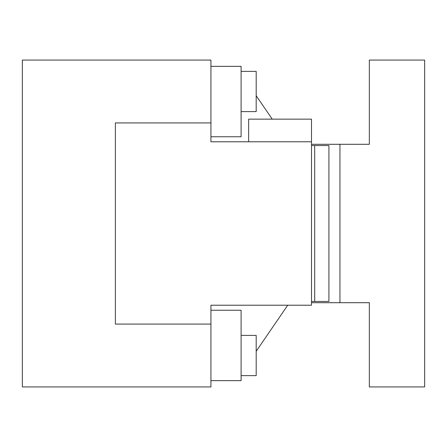 <?xml version="1.0" encoding="UTF-8"?>
<svg xmlns="http://www.w3.org/2000/svg" width="447" height="447" viewBox="0 0 447 447"><rect width="100%" height="100%" fill="white"/><g stroke="black" fill="none" stroke-linecap="round" stroke-linejoin="round"><path stroke-width="0.67" d="M287.739 305.217L256.187 351.281M256.187 95.719L272.24 119.153M210.928 380.648L241.101 380.648L241.101 310.246L210.928 310.246M241.101 71.38L256.187 71.38L256.187 111.61L241.101 111.61M241.101 335.39L256.187 335.39L256.187 375.62L241.101 375.62M210.928 66.352L241.101 66.352L241.101 136.754L210.928 136.754M22.35 60.066L22.35 386.934L210.928 386.934L210.928 324.075L115.382 324.075L115.382 122.925L210.928 122.925L210.928 60.066L22.35 60.066M210.928 324.075L210.928 305.217L311.503 305.217L311.503 119.153L248.644 119.153L248.644 141.783M311.503 141.783L210.928 141.783L210.928 122.925M311.503 144.297L339.949 144.297L339.949 302.703L311.503 302.703M311.503 301.446L328.914 301.446L328.914 145.554L311.503 145.554M339.949 302.703L369.334 302.703L369.334 386.934L424.65 386.934L424.65 60.066L369.334 60.066L369.334 144.297L339.949 144.297M314.688 301.446L314.688 145.554"/></g></svg>
